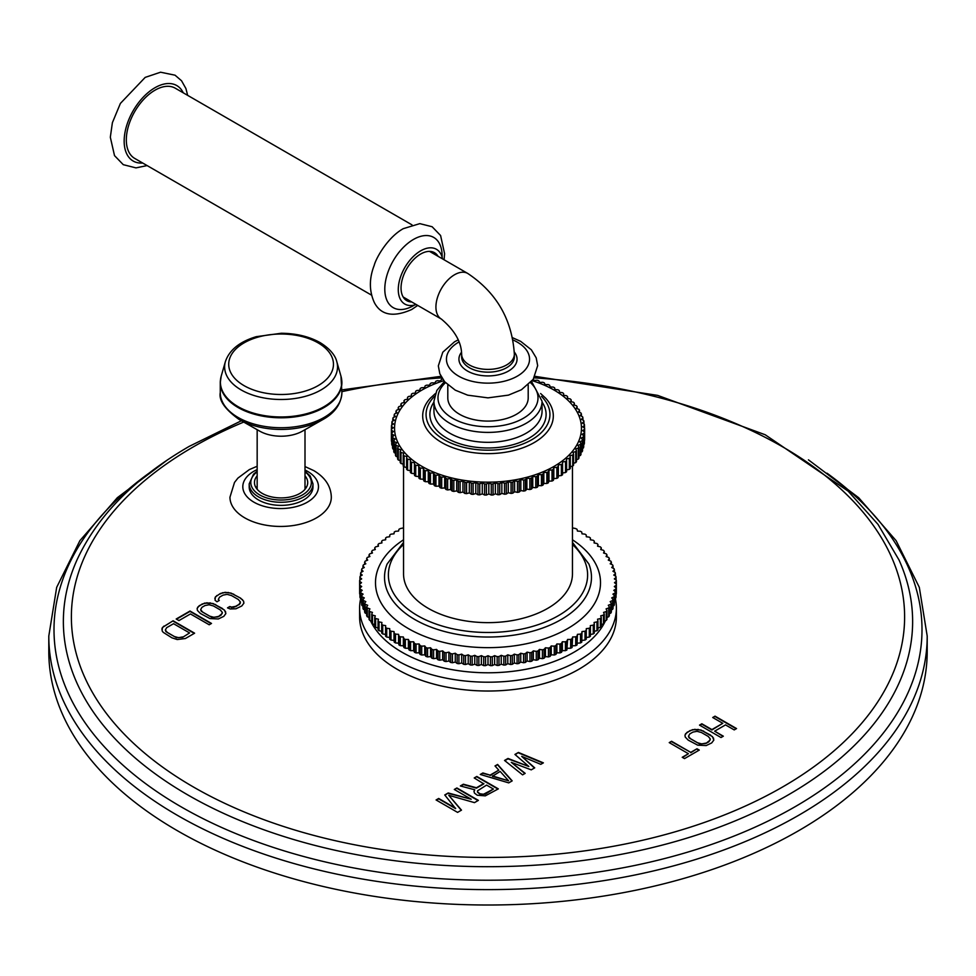 <?xml version="1.0" encoding="UTF-8"?>
<svg xmlns="http://www.w3.org/2000/svg" width="976" height="976" viewBox="0 0 976 976"><rect width="100%" height="100%" fill="white"/><g stroke="black" fill="none" stroke-linecap="round" stroke-linejoin="round"><path stroke-width="1.46" d="M501.847 482.327L501.847 493.368L499.712 494.637L499.712 483.596L501.847 482.327L504.531 483.193A96.624 55.791 0 0 0 506.3 482.998L508.276 481.644L508.276 492.685L506.3 494.039A96.624 55.791 180 0 1 504.531 494.222L504.531 483.193M504.531 494.222L501.847 493.368M533.274 379.261L534.177 380.469L537.215 380.213A96.624 55.791 0 0 1 538.752 380.762L539.777 382.421L542.827 382.287A96.624 55.791 0 0 1 544.315 382.897L545.133 384.593L548.195 384.581A96.624 55.791 0 0 1 549.598 385.239L550.208 386.972L553.258 387.082A96.624 55.791 0 0 1 554.588 387.801L554.99 389.546L558.016 389.79A96.624 55.791 0 0 1 559.248 390.546L559.443 392.315L562.444 392.669A96.624 55.791 0 0 1 563.591 393.474L563.567 395.243L566.519 395.719A96.624 55.791 0 0 1 567.556 396.573L567.324 398.33L570.216 398.916A96.624 55.791 0 0 1 571.155 399.806L570.716 401.563L573.522 402.271A96.624 55.791 0 0 1 574.352 403.198L573.705 404.918L576.426 405.735A96.624 55.791 0 0 1 577.133 406.687L576.279 408.395L578.902 409.31A96.624 55.791 0 0 1 579.5 410.298L578.439 411.957L580.94 412.97A96.624 55.791 0 0 1 581.415 413.983L580.171 415.593L582.55 416.715A96.624 55.791 0 0 1 582.904 417.74L581.464 419.302L583.697 420.51A96.624 55.791 0 0 1 583.929 421.534L582.306 423.035L584.392 424.34A96.624 55.791 0 0 1 584.502 425.377L582.696 426.805L584.624 428.183A96.624 55.791 0 0 1 584.624 428.22A96.624 55.791 0 0 1 584.612 429.233L582.648 430.587L584.404 432.039A96.624 55.791 0 0 1 584.258 433.076L582.135 434.344L583.709 435.869A96.624 55.791 0 0 1 583.453 436.894L581.184 438.078L582.574 439.664A96.624 55.791 0 0 1 582.184 440.676L579.781 441.774L580.976 443.397A96.624 55.791 0 0 1 580.476 444.397L577.938 445.398L578.951 447.069A96.624 55.791 0 0 1 578.317 448.045L575.681 448.936L576.474 450.644A96.624 55.791 0 0 1 575.742 451.595L572.997 452.376L573.583 454.108A96.624 55.791 0 0 1 572.741 455.036L569.899 455.707L570.289 457.463A96.624 55.791 0 0 1 569.325 458.342L566.422 458.903L566.605 460.672A96.624 55.791 0 0 1 565.531 461.514L562.566 461.953L562.542 463.722A96.624 55.791 0 0 1 561.371 464.527L558.357 464.844L558.113 466.613A96.624 55.791 0 0 1 556.857 467.358L553.819 467.565L553.368 469.31A96.624 55.791 0 0 1 552.026 470.005L548.963 470.09L548.292 471.811A96.624 55.791 0 0 1 546.877 472.457L543.815 472.421L542.949 474.116A96.624 55.791 0 0 1 541.448 474.702L538.398 474.531L537.337 476.19A96.624 55.791 0 0 1 535.775 476.715L532.75 476.434L531.481 478.045A96.624 55.791 0 0 1 529.858 478.508L526.881 478.094L525.43 479.655A96.624 55.791 0 0 1 523.758 480.046L520.83 479.533L519.195 481.022A96.624 55.791 0 0 1 517.475 481.351L514.62 480.717L512.803 482.144A96.624 55.791 0 0 1 511.058 482.4L508.276 481.644M499.712 494.637A96.624 55.791 180 0 1 497.919 494.747L497.919 483.718A96.624 55.791 0 0 0 499.712 483.596M497.919 483.718L495.357 482.754L493.075 483.937A96.624 55.791 0 0 1 491.27 483.974L488.817 482.913L486.402 483.998A96.624 55.791 0 0 1 484.596 483.974L482.278 482.815L479.741 483.803A96.624 55.791 0 0 1 477.947 483.706L475.776 482.461L473.116 483.34A96.624 55.791 0 0 1 471.335 483.169L469.322 481.839L466.565 482.62A96.624 55.791 0 0 1 464.808 482.376L462.953 480.973L460.123 481.632A96.624 55.791 0 0 1 458.391 481.327L456.707 479.85L453.803 480.399A96.624 55.791 0 0 1 452.12 480.021L450.619 478.484L447.642 478.911A96.624 55.791 0 0 1 446.02 478.472L444.702 476.874L441.689 477.179A96.624 55.791 0 0 1 440.115 476.678L438.993 475.031L435.943 475.227A96.624 55.791 0 0 1 434.43 474.653L433.515 472.97L430.453 473.043A96.624 55.791 0 0 1 429.013 472.408L428.293 470.688L425.231 470.639A96.624 55.791 0 0 1 423.877 469.956L423.364 468.212L420.314 468.041A96.624 55.791 0 0 1 419.046 467.297L418.741 465.54L415.727 465.247A96.624 55.791 0 0 1 414.532 464.466L414.446 462.697L411.469 462.282A96.624 55.791 0 0 1 410.384 461.453L410.506 459.684L407.578 459.147A96.624 55.791 0 0 1 406.602 458.281L406.931 456.524L404.076 455.877A96.624 55.791 0 0 1 403.198 454.962L403.747 453.218L400.977 452.461A96.624 55.791 0 0 1 400.209 451.522L400.953 449.802L398.281 448.936A96.624 55.791 0 0 1 397.635 447.972L398.586 446.288L396.024 445.312A96.624 55.791 0 0 1 395.487 444.324L396.634 442.689L394.194 441.616A96.624 55.791 0 0 1 393.779 440.603L395.134 439.005L392.828 437.846A96.624 55.791 0 0 1 392.535 436.821L394.06 435.284L391.901 434.027A96.624 55.791 0 0 1 391.73 432.99L393.438 431.526L391.437 430.184A96.624 55.791 0 0 1 391.388 429.147L393.267 427.756L391.437 426.341A96.624 55.791 0 0 1 391.51 425.292L393.548 423.987L391.888 422.498A96.624 55.791 0 0 1 392.084 421.461L394.292 420.229L392.803 418.68A96.624 55.791 0 0 1 393.121 417.655L395.463 416.52L394.17 414.91A96.624 55.791 0 0 1 394.609 413.897L397.086 412.86L395.975 411.213A96.624 55.791 0 0 1 396.549 410.213L399.135 409.273L398.232 407.578A96.624 55.791 0 0 1 398.916 406.614L401.612 405.772L400.916 404.052A96.624 55.791 0 0 1 401.709 403.125L404.503 402.393L404.015 400.648A96.624 55.791 0 0 1 404.918 399.745L407.785 399.123L407.504 397.366A96.624 55.791 0 0 1 408.517 396.5L411.457 396L411.384 394.231A96.624 55.791 0 0 1 412.494 393.413L415.495 393.023L415.63 391.266A96.624 55.791 0 0 1 416.837 390.485L419.863 390.229L420.217 388.472A96.624 55.791 0 0 1 421.522 387.74L424.572 387.606L425.133 385.862A96.624 55.791 0 0 1 426.512 385.191L429.574 385.166L430.343 383.458A96.624 55.791 0 0 1 431.807 382.848L434.857 382.946L435.833 381.274A96.624 55.791 0 0 1 437.358 380.713L440.396 380.933L441.567 379.298A96.624 55.791 0 0 1 442.543 378.993M411.384 396.012L411.384 394.231M407.504 399.184L407.504 397.366M404.015 402.515L404.015 400.648M400.916 405.992L400.916 404.052M398.232 409.603L398.232 407.578M395.975 413.324L395.975 411.213M394.17 417.142L394.17 414.91M392.803 421.059L392.803 418.68M391.888 425.06L391.888 422.498M391.437 429.111L391.437 426.341M391.73 441.42L391.437 441.225A96.624 55.791 180 0 1 391.388 440.176L391.388 429.147M391.437 441.225L391.437 430.184M392.535 445.434L391.901 445.068A96.624 55.791 180 0 1 391.73 444.031L391.73 432.99M391.901 445.068L391.901 434.027M393.779 449.363L392.828 448.875A96.624 55.791 180 0 1 392.535 447.85L392.535 436.821M392.828 448.875L392.828 437.846M395.487 453.218L394.194 452.644A96.624 55.791 180 0 1 393.779 451.632L393.779 440.603M394.194 452.644L394.194 441.616M397.635 456.963L396.024 456.353A96.624 55.791 180 0 1 395.487 455.353L395.487 444.324M396.024 456.353L396.024 445.312M400.209 460.599L398.281 459.977A96.624 55.791 180 0 1 397.635 459.001L397.635 447.972M398.281 459.977L398.281 448.936M403.198 464.112L400.977 463.502A96.624 55.791 180 0 1 400.209 462.551L400.209 451.522M400.977 463.502L400.977 452.461M406.602 467.48L404.076 466.906A96.624 55.791 180 0 1 403.198 465.991L403.198 454.962M404.076 466.906L404.076 455.877M410.384 470.688L407.578 470.188A96.624 55.791 180 0 1 406.602 469.31L406.602 458.281M407.578 470.188L407.578 459.147M414.446 462.697L414.446 473.726L411.469 473.311A96.624 55.791 180 0 1 410.384 472.482L410.384 461.453M411.469 473.311L411.469 462.282M418.741 465.54L418.741 476.569L415.727 476.276A96.624 55.791 180 0 1 414.532 475.495L414.532 464.466M414.532 475.495L414.446 473.726M415.727 476.276L415.727 465.247M423.364 468.212L423.364 479.24L420.314 479.07A96.624 55.791 180 0 1 419.046 478.338L419.046 467.297M419.046 478.338L418.741 476.569M420.314 479.07L420.314 468.041M428.293 470.688L428.293 481.729L425.231 481.668A96.624 55.791 180 0 1 423.877 480.985L423.877 469.956M423.877 480.985L423.364 479.24M425.231 481.668L425.231 470.639M433.515 472.97L433.515 483.998L430.453 484.072A96.624 55.791 180 0 1 429.013 483.437L429.013 472.408M429.013 483.437L428.293 481.729M430.453 484.072L430.453 473.043M438.993 475.031L438.993 486.06L435.943 486.255A96.624 55.791 180 0 1 434.43 485.682L434.43 474.653M434.43 485.682L433.515 483.998M435.943 486.255L435.943 475.227M444.702 476.874L444.702 487.902L441.689 488.22A96.624 55.791 180 0 1 440.115 487.707L440.115 476.678M440.115 487.707L438.993 486.06M441.689 488.22L441.689 477.179M450.619 478.484L450.619 489.513L447.642 489.952A96.624 55.791 180 0 1 446.02 489.501L446.02 478.472M446.02 489.501L444.702 487.902M447.642 489.952L447.642 478.911M456.707 479.85L456.707 490.879L453.803 491.428A96.624 55.791 180 0 1 452.12 491.05L452.12 480.021M452.12 491.05L450.619 489.513M453.803 491.428L453.803 480.399M462.953 480.973L462.953 492.002L460.123 492.673A96.624 55.791 180 0 1 458.391 492.355L458.391 481.327M458.391 492.355L456.707 490.879M460.123 492.673L460.123 481.632M469.322 481.839L469.322 492.88L466.565 493.649A96.624 55.791 180 0 1 464.808 493.417L464.808 482.376M464.808 493.417L462.953 492.002M466.565 493.649L466.565 482.62M475.776 482.461L475.776 493.49L473.116 494.381A96.624 55.791 180 0 1 471.335 494.21L471.335 483.169M471.335 494.21L469.322 492.88M473.116 494.381L473.116 483.34M482.278 482.815L482.278 493.856L479.741 494.844A96.624 55.791 180 0 1 477.947 494.747L477.947 483.706M477.947 494.747L475.776 493.49M479.741 494.844L479.741 483.803M488.817 482.913L488.817 493.954L486.402 495.039A96.624 55.791 180 0 1 484.596 495.015L484.596 483.974M484.596 495.015L482.278 493.856M486.402 495.039L486.402 483.998M495.357 482.754L495.357 493.783L493.075 494.966A96.624 55.791 180 0 1 491.27 495.015L491.27 483.974M491.27 495.015L488.817 493.954M493.075 494.966L493.075 483.937M497.919 494.747L495.357 493.783M566.605 460.672L566.605 471.701A96.624 55.791 180 0 1 565.531 472.543L562.566 472.994L562.542 474.763A96.624 55.791 180 0 1 561.371 475.556L558.357 475.873L558.113 477.642A96.624 55.791 180 0 1 556.857 478.386L553.819 478.594L553.368 480.338A96.624 55.791 180 0 1 552.026 481.046L548.963 481.119L548.292 482.852A96.624 55.791 180 0 1 546.877 483.486L543.815 483.449L542.949 485.145A96.624 55.791 180 0 1 541.448 485.731L538.398 485.572L537.337 487.231A96.624 55.791 180 0 1 535.775 487.744L532.75 487.463L531.481 489.074A96.624 55.791 180 0 1 529.858 489.537L526.881 489.135L525.43 490.684A96.624 55.791 180 0 1 523.758 491.087L520.83 490.562L519.195 492.063A96.624 55.791 180 0 1 517.475 492.38L514.62 491.745L512.803 493.173A96.624 55.791 180 0 1 511.058 493.429L508.276 492.685M570.289 457.463L570.289 468.492A96.624 55.791 180 0 1 569.325 469.383L566.605 469.907M573.583 454.108L573.583 465.149A96.624 55.791 180 0 1 572.741 466.064L570.289 466.65M576.474 450.644L576.474 461.672A96.624 55.791 180 0 1 575.742 462.624L573.583 463.246M578.951 447.069L578.951 458.098A96.624 55.791 180 0 1 578.317 459.074L576.474 459.696M580.976 443.397L580.976 454.438A96.624 55.791 180 0 1 580.476 455.438L578.951 456.036M582.574 439.664L582.574 450.692A96.624 55.791 180 0 1 582.184 451.705L580.976 452.254M583.709 435.869L583.709 446.898A96.624 55.791 180 0 1 583.453 447.935L582.574 448.387M584.404 432.039L584.404 443.067A96.624 55.791 180 0 1 584.258 444.104L583.709 444.434M584.624 428.269L584.624 439.224A96.624 55.791 180 0 1 584.624 439.261A96.624 55.791 180 0 1 584.612 440.261L584.404 440.408M506.3 494.039L506.3 482.998M511.058 493.429L511.058 482.4M512.803 493.173L512.803 482.144M514.62 480.717L514.62 491.745M517.475 492.38L517.475 481.351M519.195 492.063L519.195 481.022M520.83 479.533L520.83 490.562M523.758 491.087L523.758 480.046M525.43 490.684L525.43 479.655M526.881 478.094L526.881 489.135M529.858 489.537L529.858 478.508M531.481 489.074L531.481 478.045M532.75 476.434L532.75 487.463M535.775 487.744L535.775 476.715M537.337 487.231L537.337 476.19M538.398 474.531L538.398 485.572M541.448 485.731L541.448 474.702M542.949 485.145L542.949 474.116M543.815 472.421L543.815 483.449M546.877 483.486L546.877 472.457M548.292 482.852L548.292 471.811M548.963 470.09L548.963 481.119M552.026 481.046L552.026 470.005M553.368 480.338L553.368 469.31M553.819 467.565L553.819 478.594M556.857 478.386L556.857 467.358M558.113 477.642L558.113 466.613M558.357 464.844L558.357 475.873M561.371 475.556L561.371 464.527M562.542 474.763L562.542 463.722M562.566 461.953L562.566 472.994M565.531 472.543L565.531 461.514M569.325 469.383L569.325 458.342M572.741 466.064L572.741 455.036M575.742 462.624L575.742 451.595M578.317 459.074L578.317 448.045M580.476 455.438L580.476 444.397M582.184 451.705L582.184 440.676M583.453 447.935L583.453 436.894M584.258 444.104L584.258 433.076M584.612 440.261L584.612 429.233M584.502 428.098L584.502 425.377M583.929 424.048L583.929 421.534M582.904 420.07L582.904 417.74M581.415 416.179L581.415 413.983M579.5 412.384L579.5 410.298M577.133 408.688L577.133 406.687M574.352 405.113L574.352 403.198M571.155 401.673L571.155 399.806M567.556 398.379L567.556 396.573M563.591 395.243L563.591 393.474M403.539 466.357L403.539 573.876A84.461 48.763 0 0 0 455.682 618.93A84.461 48.763 0 0 0 547.719 608.353A84.461 48.763 0 0 0 572.461 573.876L572.461 466.138M616.307 585.173A128.381 74.115 0 0 0 616.356 584.112L616.356 581.293L614.49 582.696L616.356 584.112L616.356 592.932A128.381 74.115 180 0 1 616.307 594.006L616.307 585.173L614.319 586.527L616.051 587.979A128.381 74.115 0 0 1 615.905 589.053L613.794 590.334L615.405 591.846A128.381 74.115 0 0 1 615.161 592.908L612.928 594.128L614.392 595.677A128.381 74.115 0 0 1 614.063 596.739L611.72 597.885L613.05 599.484A128.381 74.115 0 0 1 612.611 600.521L610.183 601.606L611.354 603.241A128.381 74.115 0 0 1 610.83 604.266L608.304 605.266L609.329 606.938A128.381 74.115 0 0 1 608.707 607.95L606.084 608.878L606.962 610.573A128.381 74.115 0 0 1 606.255 611.562L603.558 612.403L604.266 614.124A128.381 74.115 0 0 1 603.473 615.1L600.704 615.856L601.265 617.601A128.381 74.115 0 0 1 600.374 618.54L597.544 619.211L597.946 620.968A128.381 74.115 0 0 1 596.97 621.883L594.079 622.481L594.323 624.237A128.381 74.115 0 0 1 593.274 625.128L590.334 625.628L590.419 627.397A128.381 74.115 0 0 1 589.284 628.251L586.295 628.654L586.222 630.435A128.381 74.115 0 0 1 585.014 631.24L582.001 631.57L581.757 633.339A128.381 74.115 0 0 1 580.488 634.107L577.438 634.339L577.048 636.096A128.381 74.115 0 0 1 575.694 636.84L572.644 636.974L572.082 638.719A128.381 74.115 0 0 1 570.667 639.414L567.605 639.451L566.885 641.183A128.381 74.115 0 0 1 565.421 641.83L562.347 641.781L561.481 643.477A128.381 74.115 0 0 1 559.943 644.087L556.893 643.953L555.869 645.612A128.381 74.115 0 0 1 554.283 646.173L551.245 645.941L550.074 647.588A128.381 74.115 0 0 1 548.439 648.088L545.425 647.771L544.108 649.369A128.381 74.115 0 0 1 542.424 649.833L539.447 649.418L537.983 650.968A128.381 74.115 0 0 1 536.275 651.382L533.335 650.882L531.725 652.395A128.381 74.115 0 0 1 529.98 652.749L527.089 652.151L525.356 653.615A128.381 74.115 0 0 1 523.575 653.92L520.733 653.237L518.866 654.652A128.381 74.115 0 0 1 517.073 654.896L514.303 654.14L512.302 655.482A128.381 74.115 0 0 1 510.485 655.677L507.788 654.835L505.678 656.116A128.381 74.115 0 0 1 503.836 656.25L501.225 655.335L498.992 656.555A128.381 74.115 0 0 1 497.15 656.628L494.625 655.628L492.294 656.775A128.381 74.115 0 0 1 490.428 656.811L488 655.726L485.572 656.811A128.381 74.115 0 0 1 483.706 656.775L481.375 655.628L478.85 656.628A128.381 74.115 0 0 1 477.008 656.555L474.775 655.335L472.164 656.25A128.381 74.115 0 0 1 470.322 656.116L468.212 654.835L465.515 655.677A128.381 74.115 0 0 1 463.698 655.482L461.697 654.14L458.927 654.896A128.381 74.115 0 0 1 457.134 654.652L455.267 653.237L452.425 653.92A128.381 74.115 0 0 1 450.644 653.615L448.911 652.151L446.02 652.749A128.381 74.115 0 0 1 444.275 652.395L442.665 650.882L439.725 651.382A128.381 74.115 0 0 1 438.017 650.968L436.553 649.418L433.576 649.833A128.381 74.115 0 0 1 431.892 649.369L430.575 647.771L427.561 648.088A128.381 74.115 0 0 1 425.926 647.588L424.755 645.941L421.717 646.173A128.381 74.115 0 0 1 420.131 645.612L419.107 643.953L416.057 644.087A128.381 74.115 0 0 1 414.519 643.477L413.653 641.781L410.579 641.83A128.381 74.115 0 0 1 409.115 641.183L408.395 639.451L405.333 639.414A128.381 74.115 0 0 1 403.918 638.719L403.356 636.974L400.306 636.84A128.381 74.115 0 0 1 398.952 636.096L398.562 634.339L395.512 634.107A128.381 74.115 0 0 1 394.243 633.339L393.999 631.57L390.986 631.24A128.381 74.115 0 0 1 389.778 630.435L389.705 628.654L386.716 628.251A128.381 74.115 0 0 1 385.581 627.397L385.666 625.628L382.726 625.128A128.381 74.115 0 0 1 381.677 624.237L381.921 622.481L379.03 621.883A128.381 74.115 0 0 1 378.054 620.968L378.456 619.211L375.626 618.54A128.381 74.115 0 0 1 374.735 617.601L375.296 615.856L372.527 615.1A128.381 74.115 0 0 1 371.734 614.124L372.442 612.403L369.745 611.562A128.381 74.115 0 0 1 369.038 610.573L369.916 608.878L367.293 607.95A128.381 74.115 0 0 1 366.671 606.938L367.696 605.266L365.17 604.266A128.381 74.115 0 0 1 364.646 603.241L365.817 601.606L363.389 600.521A128.381 74.115 0 0 1 362.95 599.484L364.28 597.885L361.937 596.739A128.381 74.115 0 0 1 361.608 595.677L363.072 594.128L360.839 592.908A128.381 74.115 0 0 1 360.595 591.846L362.206 590.334L360.095 589.053A128.381 74.115 0 0 1 359.949 587.979L361.681 586.527L359.693 585.173A128.381 74.115 0 0 1 359.644 584.112L361.51 582.696L359.644 581.293A128.381 74.115 0 0 1 359.693 580.22L361.681 578.878L359.949 577.426A128.381 74.115 0 0 1 360.095 576.352L362.206 575.071L360.595 573.559A128.381 74.115 0 0 1 360.839 572.497L363.072 571.277L361.608 569.716A128.381 74.115 0 0 1 361.937 568.666L364.28 567.52L362.95 565.921A128.381 74.115 0 0 1 363.389 564.872L365.817 563.799L364.646 562.164A128.381 74.115 0 0 1 365.17 561.139L367.696 560.139L366.671 558.467A128.381 74.115 0 0 1 367.293 557.455L369.916 556.527L369.038 554.832A128.381 74.115 0 0 1 369.745 553.843L372.442 553.002L371.734 551.281A128.381 74.115 0 0 1 372.527 550.305L375.296 549.549L374.735 547.804A128.381 74.115 0 0 1 375.626 546.865L378.456 546.182L378.054 544.437A128.381 74.115 0 0 1 379.03 543.522L381.921 542.924L381.677 541.168A128.381 74.115 0 0 1 382.726 540.277L385.666 539.777L385.581 538.008A128.381 74.115 0 0 1 386.716 537.154L389.705 536.739L389.778 534.97A128.381 74.115 0 0 1 390.986 534.153L393.999 533.835L394.243 532.066A128.381 74.115 0 0 1 395.512 531.298L398.562 531.066L398.952 529.309A128.381 74.115 0 0 1 400.306 528.565L403.539 527.882M572.461 527.882L575.694 528.565A128.381 74.115 0 0 1 577.048 529.309L577.438 531.066L580.488 531.298A128.381 74.115 0 0 1 581.757 532.066L582.001 533.835L585.014 534.153A128.381 74.115 0 0 1 586.222 534.97L586.295 536.739L589.284 537.154A128.381 74.115 0 0 1 590.419 538.008L590.334 539.777L593.274 540.277A128.381 74.115 0 0 1 594.323 541.168L594.079 542.924L596.97 543.522A128.381 74.115 0 0 1 597.946 544.437L597.544 546.182L600.374 546.865A128.381 74.115 0 0 1 601.265 547.804L600.704 549.549L603.473 550.305A128.381 74.115 0 0 1 604.266 551.281L603.558 553.002L606.255 553.843A128.381 74.115 0 0 1 606.962 554.832L606.084 556.527L608.707 557.455A128.381 74.115 0 0 1 609.329 558.467L608.304 560.139L610.83 561.139A128.381 74.115 0 0 1 611.354 562.164L610.183 563.799L612.611 564.872A128.381 74.115 0 0 1 613.05 565.921L611.72 567.52L614.063 568.666A128.381 74.115 0 0 1 614.392 569.716L612.928 571.277L615.161 572.497A128.381 74.115 0 0 1 615.405 573.559L613.794 575.071L615.905 576.352A128.381 74.115 0 0 1 616.051 577.426L614.319 578.878L616.307 580.22A128.381 74.115 0 0 1 616.356 581.293M616.051 580.049L616.051 577.426M615.405 576.047L615.405 573.559M614.392 572.082L614.392 569.716M613.05 568.166L613.05 565.921M611.354 564.323L611.354 562.164M609.329 560.541L609.329 558.467M606.962 556.845L606.962 554.832M604.266 553.221L604.266 551.281M601.265 549.708L601.265 547.804M597.946 546.279L597.946 544.437M594.323 542.973L594.323 541.168M590.419 539.789L590.419 538.008M385.581 539.789L385.581 538.008M381.677 542.973L381.677 541.168M378.054 546.279L378.054 544.437M374.735 549.708L374.735 547.804M371.734 553.221L371.734 551.281M369.038 556.845L369.038 554.832M366.671 560.541L366.671 558.467M364.646 564.323L364.646 562.164M362.95 568.166L362.95 565.921M361.608 572.082L361.608 569.716M360.595 576.047L360.595 573.559M359.949 580.049L359.949 577.426M359.644 590.126L359.644 581.293M359.949 594.177L359.693 594.006A128.381 74.115 180 0 1 359.644 592.932L359.644 584.112M359.693 594.006L359.693 585.173M360.595 598.19L360.095 597.873A128.381 74.115 180 0 1 359.949 596.812L359.949 587.979M360.095 597.873L360.095 589.053M361.608 602.155L360.839 601.741A128.381 74.115 180 0 1 360.595 600.667L360.595 591.846M360.839 601.741L360.839 592.908M362.95 606.059L361.937 605.559A128.381 74.115 180 0 1 361.608 604.51L361.608 595.677M361.937 605.559L361.937 596.739M364.646 609.915L363.389 609.353A128.381 74.115 180 0 1 362.95 608.304L362.95 599.484M363.389 609.353L363.389 600.521M366.671 613.684L365.17 613.099A128.381 74.115 180 0 1 364.646 612.062L364.646 603.241M365.17 613.099L365.17 604.266M369.038 617.393L367.293 616.771A128.381 74.115 180 0 1 366.671 615.771L366.671 606.938M367.293 616.771L367.293 607.95M371.734 621.004L369.745 620.382A128.381 74.115 180 0 1 369.038 619.394L369.038 610.573M369.745 620.382L369.745 611.562M374.735 624.53L372.527 623.92A128.381 74.115 180 0 1 371.734 622.956L371.734 614.124M372.527 623.92L372.527 615.1M378.054 627.946L375.626 627.361A128.381 74.115 180 0 1 374.735 626.421L374.735 617.601M375.626 627.361L375.626 618.54M381.677 631.252L379.03 630.716A128.381 74.115 180 0 1 378.054 629.801L378.054 620.968M379.03 630.716L379.03 621.883M385.581 634.437L382.726 633.949A128.381 74.115 180 0 1 381.677 633.07L381.677 624.237M382.726 633.949L382.726 625.128M389.705 628.654L389.705 637.487L386.716 637.072A128.381 74.115 180 0 1 385.581 636.23L385.581 627.397M386.716 637.072L386.716 628.251M393.999 631.57L393.999 640.39L390.986 640.073A128.381 74.115 180 0 1 389.778 639.256L389.778 630.435M389.778 639.256L389.705 637.487M390.986 640.073L390.986 631.24M398.562 634.339L398.562 643.172L395.512 642.94A128.381 74.115 180 0 1 394.243 642.159L394.243 633.339M394.243 642.159L393.999 640.39M395.512 642.94L395.512 634.107M403.356 636.974L403.356 645.795L400.306 645.661A128.381 74.115 180 0 1 398.952 644.929L398.952 636.096M398.952 644.929L398.562 643.172M400.306 645.661L400.306 636.84M408.395 639.451L408.395 648.284L405.333 648.235A128.381 74.115 180 0 1 403.918 647.539L403.918 638.719M403.918 647.539L403.356 645.795M405.333 648.235L405.333 639.414M413.653 641.781L413.653 650.614L410.579 650.663A128.381 74.115 180 0 1 409.115 650.004L409.115 641.183M409.115 650.004L408.395 648.284M410.579 650.663L410.579 641.83M419.107 643.953L419.107 652.773L416.057 652.92A128.381 74.115 180 0 1 414.519 652.31L414.519 643.477M414.519 652.31L413.653 650.614M416.057 652.92L416.057 644.087M424.755 645.941L424.755 654.774L421.717 655.006A128.381 74.115 180 0 1 420.131 654.445L420.131 645.612M420.131 654.445L419.107 652.773M421.717 655.006L421.717 646.173M430.575 647.771L430.575 656.592L427.561 656.921A128.381 74.115 180 0 1 425.926 656.409L425.926 647.588M425.926 656.409L424.755 654.774M427.561 656.921L427.561 648.088M436.553 649.418L436.553 658.239L433.576 658.654A128.381 74.115 180 0 1 431.892 658.202L431.892 649.369M431.892 658.202L430.575 656.592M433.576 658.654L433.576 649.833M442.665 650.882L442.665 659.703L439.725 660.215A128.381 74.115 180 0 1 438.017 659.8L438.017 650.968M438.017 659.8L436.553 658.239M439.725 660.215L439.725 651.382M448.911 652.151L448.911 660.984L446.02 661.569A128.381 74.115 180 0 1 444.275 661.216L444.275 652.395M444.275 661.216L442.665 659.703M446.02 661.569L446.02 652.749M455.267 653.237L455.267 662.07L452.425 662.753A128.381 74.115 180 0 1 450.644 662.448L450.644 653.615M450.644 662.448L448.911 660.984M452.425 662.753L452.425 653.92M461.697 654.14L461.697 662.96L458.927 663.729A128.381 74.115 180 0 1 457.134 663.473L457.134 654.652M457.134 663.473L455.267 662.07M458.927 663.729L458.927 654.896M468.212 654.835L468.212 663.656L465.515 664.51A128.381 74.115 180 0 1 463.698 664.314L463.698 655.482M463.698 664.314L461.697 662.96M465.515 664.51L465.515 655.677M474.775 655.335L474.775 664.156L472.164 665.083A128.381 74.115 180 0 1 470.322 664.949L470.322 656.116M470.322 664.949L468.212 663.656M472.164 665.083L472.164 656.25M481.375 655.628L481.375 664.461L478.85 665.461A128.381 74.115 180 0 1 477.008 665.376L477.008 656.555M477.008 665.376L474.775 664.156M478.85 665.461L478.85 656.628M488 655.726L488 664.558L485.572 665.632A128.381 74.115 180 0 1 483.706 665.608L483.706 656.775M483.706 665.608L481.375 664.461M485.572 665.632L485.572 656.811M494.625 655.628L494.625 664.461L492.294 665.608A128.381 74.115 180 0 1 490.428 665.632L490.428 656.811M490.428 665.632L488 664.558M492.294 665.608L492.294 656.775M501.225 655.335L501.225 664.156L498.992 665.376A128.381 74.115 180 0 1 497.15 665.461L497.15 656.628M497.15 665.461L494.625 664.461M498.992 665.376L498.992 656.555M507.788 654.835L507.788 663.656L505.678 664.949A128.381 74.115 180 0 1 503.836 665.083L503.836 656.25M503.836 665.083L501.225 664.156M505.678 664.949L505.678 656.116M514.303 654.14L514.303 662.96L512.302 664.314A128.381 74.115 180 0 1 510.485 664.51L510.485 655.677M510.485 664.51L507.788 663.656M512.302 664.314L512.302 655.482M520.733 653.237L520.733 662.07L518.866 663.473A128.381 74.115 180 0 1 517.073 663.729L517.073 654.896M517.073 663.729L514.303 662.96M518.866 663.473L518.866 654.652M527.089 652.151L527.089 660.984L525.356 662.448A128.381 74.115 180 0 1 523.575 662.753L523.575 653.92M523.575 662.753L520.733 662.07M525.356 662.448L525.356 653.615M533.335 650.882L533.335 659.703L531.725 661.216A128.381 74.115 180 0 1 529.98 661.569L529.98 652.749M529.98 661.569L527.089 660.984M531.725 661.216L531.725 652.395M539.447 649.418L539.447 658.239L537.983 659.8A128.381 74.115 180 0 1 536.275 660.215L536.275 651.382M536.275 660.215L533.335 659.703M537.983 659.8L537.983 650.968M545.425 647.771L545.425 656.592L544.108 658.202A128.381 74.115 180 0 1 542.424 658.654L542.424 649.833M542.424 658.654L539.447 658.239M544.108 658.202L544.108 649.369M551.245 645.941L551.245 654.774L550.074 656.409A128.381 74.115 180 0 1 548.439 656.921L548.439 648.088M548.439 656.921L545.425 656.592M550.074 656.409L550.074 647.588M556.893 643.953L556.893 652.773L555.869 654.445A128.381 74.115 180 0 1 554.283 655.006L554.283 646.173M554.283 655.006L551.245 654.774M555.869 654.445L555.869 645.612M562.347 641.781L562.347 650.614L561.481 652.31A128.381 74.115 180 0 1 559.943 652.92L559.943 644.087M559.943 652.92L556.893 652.773M561.481 652.31L561.481 643.477M567.605 639.451L566.885 650.004A128.381 74.115 180 0 1 565.421 650.663L565.421 641.83M565.421 650.663L562.347 650.614M566.885 650.004L566.885 641.183M572.644 636.974L572.082 647.539A128.381 74.115 180 0 1 570.667 648.235L570.667 639.414M570.667 648.235L567.605 648.284M572.082 647.539L572.082 638.719M577.438 634.339L577.048 644.929A128.381 74.115 180 0 1 575.694 645.661L575.694 636.84M575.694 645.661L572.644 645.795M577.048 644.929L577.048 636.096M582.001 631.57L581.757 642.159A128.381 74.115 180 0 1 580.488 642.94L580.488 634.107M580.488 642.94L577.438 643.172M581.757 642.159L581.757 633.339M586.295 628.654L586.222 639.256A128.381 74.115 180 0 1 585.014 640.073L585.014 631.24M585.014 640.073L582.001 640.39M586.222 639.256L586.222 630.435M590.419 627.397L590.419 636.23A128.381 74.115 180 0 1 589.284 637.072L589.284 628.251M589.284 637.072L586.295 637.487M594.323 624.237L594.323 633.07A128.381 74.115 180 0 1 593.274 633.949L593.274 625.128M593.274 633.949L590.419 634.437M597.946 620.968L597.946 629.801A128.381 74.115 180 0 1 596.97 630.716L596.97 621.883M596.97 630.716L594.323 631.252M601.265 617.601L601.265 626.421A128.381 74.115 180 0 1 600.374 627.361L600.374 618.54M600.374 627.361L597.946 627.946M604.266 614.124L604.266 622.956A128.381 74.115 180 0 1 603.473 623.92L603.473 615.1M603.473 623.92L601.265 624.53M606.962 610.573L606.962 619.394A128.381 74.115 180 0 1 606.255 620.382L606.255 611.562M606.255 620.382L604.266 621.004M609.329 606.938L609.329 615.771A128.381 74.115 180 0 1 608.707 616.771L608.707 607.95M608.707 616.771L606.962 617.393M611.354 603.241L611.354 612.062A128.381 74.115 180 0 1 610.83 613.099L610.83 604.266M610.83 613.099L609.329 613.684M613.05 599.484L613.05 608.304A128.381 74.115 180 0 1 612.611 609.353L612.611 600.521M612.611 609.353L611.354 609.915M614.392 595.677L614.392 604.51A128.381 74.115 180 0 1 614.063 605.559L614.063 596.739M614.063 605.559L613.05 606.059M615.405 591.846L615.405 600.667A128.381 74.115 180 0 1 615.161 601.741L615.161 592.908M615.161 601.741L614.392 602.155M616.051 587.979L616.051 596.812A128.381 74.115 180 0 1 615.905 597.873L615.905 589.053M370.465 620.614A121.622 70.223 0 0 0 456.414 670.378A121.622 70.223 0 0 0 573.998 652.212A121.622 70.223 180 0 0 605.535 620.614M615.405 598.935A128.381 74.115 180 0 1 616.381 608.085A128.381 74.115 180 0 1 578.78 660.496A128.381 74.115 0 0 1 438.871 676.563A128.381 74.115 0 0 1 359.619 608.085A128.381 74.115 0 0 1 360.595 598.935M359.619 608.085L359.619 616.905A128.381 74.115 0 0 0 438.871 685.384A128.381 74.115 0 0 0 578.78 669.316A128.381 74.115 0 0 0 616.381 616.905L616.381 608.085M216.977 601.789L219.283 600.46L218.295 599.447L219.612 597.105L223.065 595.116L227.127 594.36L231.471 595.543L238.339 599.496L240.389 602.009L239.071 604.364L235.619 606.352L231.568 607.109L229.811 606.535L227.506 607.865L230.177 608.963L235.985 608.78L241.816 605.937L243.902 603.156L243.61 601.216L240.645 598.166L231.105 593.115L225.151 592.322L220.32 593.53L215.403 596.897L215.074 600.252L216.977 601.789M223.785 616.356L225.859 613.575L224.504 610.122L213.073 603.522L204.655 603.095L199.214 605.718L197.128 608.499L197.42 610.439L200.397 613.489L209.925 618.552L218.331 618.967L223.785 616.356M211.499 623.444L190.003 611.037L176.192 619.004L178.937 620.59L190.442 613.953L209.206 624.774L211.499 623.444M185.403 638.511L194.614 633.192L173.118 620.785L162.443 627.47L162.114 630.825L163.187 632.326L171.947 637.828L177.217 639.548L185.403 638.511M514.938 754.448L528.858 766.489L508.008 758.45L504.543 760.45L522.575 774.859L525.173 773.358L511.314 762.354L531.249 769.857L534.714 767.856L521.709 756.351L540.777 764.354L543.376 762.854L518.415 752.447L514.938 754.448M508.716 782.874L512.18 780.873L497.614 764.452L495.015 765.953L498.773 770.125L490.111 775.127L482.888 772.955L480.277 774.456L508.716 782.874M483.828 783.508L476.459 787.754L463.38 784.216L460.355 785.961L474.775 789.791L473.958 791.316L474.482 793.122L477.252 795.22L485.292 795.867L498.321 788.876L476.813 776.457L474.214 777.957L483.828 783.887L476.459 788.144L463.38 784.594L460.806 786.083M455.621 808.238L438.688 798.466L436.089 799.966L457.585 812.386L461.489 810.129L448.777 795.294L474.482 802.626L478.386 800.381L456.89 787.961L454.291 789.462L471.213 799.234L448.216 792.963L444.751 794.964L455.621 808.628L438.688 798.856L436.431 800.161M712.712 717.506L722.777 723.314L711.907 729.584L701.842 723.777L699.511 725.119L721.008 737.539L723.338 736.197L714.652 731.17L725.522 724.9L734.22 729.914L736.551 728.572L715.042 716.152L712.712 717.506M711.699 742.919L713.822 740.113L712.492 736.648L701.049 730.048L692.594 729.645L687.092 732.293L684.969 735.111L685.237 737.063L688.19 740.113L697.73 745.164L706.185 745.566L711.699 742.919M684.518 758.608L699.267 750.093L696.986 748.775L690.764 752.362L671.561 741.26L669.231 742.614L688.434 753.704L682.224 757.291L684.518 758.608M305 466.565L313.821 470.627C325.203 477.459 331.035 486.316 331.315 497.187A50.679 29.256 180 0 1 300.035 524.222A50.679 29.256 180 0 1 244.805 517.878A50.679 29.256 180 0 1 229.958 497.187L234.508 482.437L237.912 478.106L249.368 469.578L257.164 466.26M167.555 459.842L117.315 497.723L79.886 540.667L56.681 587.332L48.8 636.059L48.8 651.443A439.2 253.565 180 0 0 319.921 885.708A439.2 253.565 180 0 0 798.563 830.747A439.2 253.565 0 0 0 927.2 651.443L927.2 636.059L919.319 587.345L896.127 540.68L858.697 497.736L808.433 459.842M305 475.8A26.62 15.372 180 0 1 307.708 482.547A26.62 15.372 180 0 1 291.275 496.747A26.62 15.372 180 0 1 262.263 493.417A26.62 15.372 180 0 1 254.468 482.547A26.62 15.372 180 0 1 257.164 475.8M257.164 471.176L253.528 474.177L249.197 483.864L249.197 486.963A31.891 18.41 0 0 0 258.53 499.98A31.891 18.41 0 0 0 293.288 503.97A31.891 18.41 0 0 0 312.979 486.963L312.979 483.864L310.185 475.983L305 471.176M215.403 596.897L214.83 598.593M216.867 595.519L215.403 597.288M220.32 593.53L216.867 595.909M222.699 592.688L220.32 593.92M225.151 592.322L222.699 593.066M228.506 592.493L225.151 592.713M231.105 593.115L228.506 592.883M233.776 594.213L231.105 593.493M240.645 598.166L233.776 594.591M242.548 599.715L240.645 598.556M243.61 601.216L242.548 600.106M243.854 603.253L243.61 601.594M229.811 606.535L227.896 608.036M231.568 607.109L229.811 606.926M233.63 606.974L231.568 607.499M235.619 606.352L233.63 607.365M239.071 604.364L235.619 606.743M240.157 603.205L239.071 604.742M240.389 602.009L240.157 603.595M218.295 599.447L219.039 600.606M197.75 607.084L197.176 608.792M199.214 605.718L197.75 607.475M202.288 603.949L199.214 606.096M204.655 603.095L202.288 604.327M207.107 602.741L204.655 603.485M210.474 602.912L207.107 603.131M213.073 603.522L210.474 603.302M215.745 604.62L213.073 603.912M222.601 608.585L215.745 605.01M224.504 610.122L222.601 608.975M225.566 611.623L224.504 610.512M225.822 613.672L225.566 612.013M222.357 612.428L221.04 615.161L217.965 616.93L211.768 617.344L201.251 611.269L200.641 609.646L201.959 607.304L205.033 605.523L209.084 604.766L213.439 605.95L220.295 609.915L222.357 612.428L222.113 613.623L217.965 616.93M217.965 616.539L213.915 617.308L209.559 616.124L202.691 612.159L200.641 609.646M211.17 623.64L190.003 611.415L176.522 619.199M162.443 627.47L161.87 629.178M163.907 626.104L162.443 627.861M173.118 620.785L163.907 626.482M194.285 633.387L173.118 621.163M189.576 632.936L182.658 637.316L176.461 637.718L165.944 631.643L165.334 630.032L166.652 627.678L173.557 623.701L189.576 632.936L182.658 637.316M182.658 636.925L178.608 637.682L174.253 636.498L167.384 632.546L165.334 630.032M528.858 766.489L508.008 758.84L504.824 760.67M518.415 752.447L515.206 754.68M542.985 763.086L518.415 752.838M521.709 756.351L534.445 768.014M511.314 762.354L524.893 773.529M482.888 772.955L480.729 774.59M490.111 775.127L482.888 773.346M498.773 770.125L490.111 775.517M497.614 764.452L495.247 766.209M511.949 780.995L497.614 764.842M508.618 780.812L492.368 776.323L500.163 771.43L508.618 780.812L492.368 775.932M476.813 776.457L474.556 778.153M497.98 789.059L476.813 776.847M474.775 789.791L474.031 791.56M493.429 789.047L485.194 794.196L479.85 794.11L477.545 792.268L477.496 790.853L486.573 785.094L493.429 789.047L483.437 794.293L479.85 793.72L477.545 791.89L477.496 790.853M448.216 792.963L444.971 795.233M471.213 799.234L448.216 793.354M456.89 787.961L454.621 789.657M478.057 800.576L456.89 788.352M448.777 795.294L461.27 810.263M722.777 723.314L711.907 729.975L701.842 724.168L699.853 725.314M715.042 716.152L713.053 717.689M736.209 728.767L715.042 716.543M714.652 731.17L723.009 736.38M685.603 733.684L685.006 735.404M687.092 732.293L685.603 734.074M690.191 730.499L687.092 732.683M692.594 729.645L690.191 730.89M695.058 729.279L692.594 730.036M698.438 729.438L695.058 729.67M701.049 730.048L698.438 729.828M703.72 731.146L701.049 730.438M710.589 735.099L703.72 731.524M712.492 736.648L710.589 735.489M713.541 738.149L712.492 737.039M713.773 740.198L713.541 738.539M710.296 738.966L708.954 741.723L705.843 743.517L699.609 743.944L689.08 737.868L688.483 736.246L689.837 733.879L692.936 732.085L697.035 731.317L701.39 732.488L708.259 736.453L710.296 738.966L710.04 740.174L705.843 743.517M705.843 743.126L701.756 743.907L697.389 742.724L690.52 738.771L688.483 736.246M688.434 753.704L682.566 757.486M671.561 741.26L669.56 742.797M690.764 752.362L671.561 741.65M696.986 748.775L690.764 752.74M698.938 750.288L696.986 749.153M528.199 384.934L528.199 397.879A40.199 23.217 180 0 1 516.426 414.3A40.199 23.217 180 0 1 472.616 419.326A40.199 23.217 180 0 1 447.801 397.879L447.801 384.934M514.352 354.19L514.352 356.948A26.352 15.213 0 0 1 506.629 367.708A26.352 15.213 0 0 1 477.911 371.002A26.352 15.213 0 0 1 461.648 356.948L461.648 354.19A26.352 15.213 0 0 0 477.911 368.245A26.352 15.213 0 0 0 506.629 364.939A26.352 15.213 0 0 0 514.352 354.19C512.107 319.591 496.564 292.678 467.736 273.439A26.352 15.213 -60 0 0 454.56 274.744A26.352 15.213 -60 0 0 437.346 297.961A26.352 15.213 -60 0 0 441.384 319.079L404.113 297.558A26.352 15.213 -60 0 1 403.1 296.875M405.211 299.522A27.706 15.994 120 0 0 408.383 300.035M432.71 251.893A27.706 15.994 -60 0 1 434.735 254.382M429.367 251.381A26.352 15.213 -60 0 1 430.465 251.918L467.736 273.439M438.078 256.322A27.706 15.994 -60 0 0 434.479 252.686A27.706 15.994 -60 0 0 420.632 254.053A27.706 15.994 120 0 0 402.539 278.465A27.706 15.994 120 0 0 406.785 300.669A27.706 15.994 120 0 0 411.726 301.962M442.543 258.896A31.622 18.251 -60 0 0 436.443 249.283A31.622 18.251 -60 0 0 420.632 250.856A31.622 18.251 120 0 0 399.977 278.721A31.622 18.251 120 0 0 404.82 304.061A31.622 18.251 120 0 0 416.191 304.536M442.116 257.115A40.541 23.412 -60 0 0 413.47 239.437A40.541 23.412 120 0 0 384.8 289.091A40.541 23.412 120 0 0 413.47 305.634A40.541 23.412 -60 0 0 414.434 305.061M371.453 295.094L134.712 158.417A40.541 23.412 120 0 1 128.503 125.928A40.541 23.412 120 0 1 154.989 90.195A40.541 23.412 -60 0 1 175.253 88.194L411.994 224.87M322.849 419.57A59.573 34.392 180 0 1 239.327 419.57A59.573 34.392 180 0 1 238.961 419.363C224.956 409.286 218.734 400.367 220.271 392.62A60.817 35.112 0 0 0 238.083 417.447A60.817 35.112 180 0 0 304.353 425.06A60.817 35.112 180 0 0 341.893 392.62C341.21 403.918 334.853 412.909 322.849 419.57L302.401 431.172A30.402 17.556 180 0 1 259.775 431.172A30.402 17.556 180 0 1 259.579 431.075M256.261 488.098A25.339 14.628 180 0 1 257.164 486.219M305.903 488.098A25.339 14.628 0 0 0 305 486.219M443.787 380.689A93.452 53.948 0 0 0 421.925 390.071A93.452 53.948 180 0 0 421.925 466.369A93.452 53.948 180 0 0 554.075 466.369A93.452 53.948 0 0 0 532.213 380.689M572.461 544.486A99.613 57.511 180 0 1 558.431 615.649A99.613 57.511 180 0 1 425.975 619.98A99.613 57.511 180 0 1 403.539 544.486M572.461 542.412L588.882 564.006A103.48 59.743 180 0 1 561.176 619.54A103.48 59.743 180 0 1 437.956 629.581A103.48 59.743 180 0 1 387.118 564.006L403.539 542.412M403.539 539.789A112.508 64.953 0 0 0 411.03 630.069A112.508 64.953 0 0 0 567.556 628.629A112.508 64.953 180 0 0 572.461 539.789M243.719 422.071A416.606 240.523 0 0 0 193.407 446.825A416.606 240.523 0 0 0 193.407 786.985A416.606 240.523 0 0 0 782.593 786.985A416.606 240.523 0 0 0 881.157 537.337A416.606 240.523 0 0 0 534.177 377.858M441.823 377.858A416.606 240.523 0 0 0 341.893 391.657M241.414 420.754L189.149 446.41C134.664 478.045 97.258 515.926 76.945 560.041A424.633 245.159 0 0 0 277.196 834.358A424.633 245.159 0 0 0 788.266 794.891A424.633 245.159 0 0 0 899.055 560.041L877.985 524.332L848.132 491.123L765.184 434.747L657.665 395.39L535.031 376.333M148.986 473.201A434.003 250.576 0 0 0 198.616 816.387A434.003 250.576 0 0 0 794.891 806.835A434.003 250.576 0 0 0 827.014 473.201M48.8 636.059A439.2 253.565 0 0 0 319.921 870.324A439.2 253.565 0 0 0 798.563 815.35A439.2 253.565 0 0 0 927.2 636.059M257.164 471.835A30.268 17.483 0 0 0 259.677 494.905A30.268 17.483 0 0 0 301.108 495.649A30.268 17.483 0 0 0 305 471.835M249.197 483.864A31.891 18.41 0 0 0 258.53 496.894A31.891 18.41 0 0 0 293.288 500.883A31.891 18.41 0 0 0 312.979 483.864M257.164 469.578A37.844 21.85 0 0 0 253.882 502.152A37.844 21.85 180 0 0 307.391 502.152A37.844 21.85 180 0 0 307.391 471.262A37.844 21.85 0 0 0 305 469.993M540.619 393.548L545.645 398.184A65.319 37.71 180 0 1 534.189 442.579A65.319 37.71 180 0 1 449.131 446.215A65.319 37.71 180 0 1 430.355 398.184L435.381 393.548M541.497 396.415A61.939 35.758 180 0 1 531.798 439.712A61.939 35.758 180 0 1 450.192 442.75A61.939 35.758 180 0 1 434.503 396.415M433.942 402.124A58.109 33.55 0 0 0 456.121 442.482A58.109 33.55 0 0 0 529.09 438.151A58.109 33.55 0 0 0 542.058 402.124M433.942 401.197L433.942 411.128A54.058 31.208 0 0 0 467.309 439.956A54.058 31.208 0 0 0 526.223 433.185A54.058 31.208 0 0 0 542.058 411.128L542.058 401.197A54.058 31.208 180 0 1 526.223 423.255A54.058 31.208 180 0 1 467.309 430.026A54.058 31.208 180 0 1 433.942 401.197L436.821 390.449L444.446 381.518M530.517 382.677A49.996 28.865 180 0 1 523.356 418.289A49.996 28.865 180 0 1 456.951 420.51A49.996 28.865 180 0 1 445.483 382.677M459.001 341.966A41.553 23.997 0 0 0 458.61 342.186A41.553 23.997 180 0 0 458.61 376.114A41.553 23.997 180 0 0 517.39 376.114A41.553 23.997 0 0 0 513.01 339.99M461.55 352.202A29.06 16.775 0 0 0 471.445 372.942A29.06 16.775 0 0 0 508.545 371.014A29.06 16.775 0 0 0 514.315 352.043M142.703 163.029A43.578 25.156 120 0 1 124.806 133.48A43.578 25.156 120 0 1 154.989 87.718A43.578 25.156 -60 0 1 183.244 92.805M341.637 379.469A60.817 35.112 180 0 1 341.893 382.69A60.817 35.112 180 0 1 304.353 415.129A60.817 35.112 180 0 1 238.083 407.517A60.817 35.112 0 0 1 220.271 382.69L221.198 376.175A60.707 35.051 0 0 0 238.156 406.699A60.707 35.051 180 0 0 308.843 413.08A60.707 35.051 180 0 0 340.966 376.175L341.893 392.62M220.527 379.469A60.817 35.112 0 0 0 220.271 382.69L220.271 392.62M340.966 376.175L336.769 361.571A56.449 32.586 180 0 1 306.903 395.89A56.449 32.586 180 0 1 241.17 389.949A56.449 32.586 0 0 1 225.395 361.571L221.198 376.175M318.115 342.881A52.362 30.232 0 0 0 244.061 342.881A52.362 30.232 0 0 0 244.061 385.642A52.362 30.232 180 0 0 318.115 385.642A52.362 30.232 180 0 0 318.115 342.881M584.624 439.261L584.624 428.22M440.969 376.333L341.893 389.9M531.554 381.518L542.058 401.197M512.571 337.72L520.72 341.38L531.347 349.798L536.202 357.85L537.666 365.671L533.213 379.347L521.44 389.753L508.459 395.121L487.963 397.866L467.675 395.17L455.28 390.168L444.653 381.75L439.798 373.698L438.334 365.878L442.787 352.19L454.56 341.783L458.159 339.904M441.384 319.079C454.609 330.217 461.367 341.917 461.648 354.19M417.728 305.427L411.713 309.502C393.499 317.566 381.055 315.285 374.394 302.658C369.123 291.104 369.05 278.697 374.186 265.423C375.931 258.274 387.655 237.327 403.271 228.665L419.826 223.638L432.124 226.737L440.591 235.509L444.592 253.699L444.08 259.775M187.66 95.355L185.904 88.535L181.548 80.776L175.058 75.201L160.564 72.212L145.192 77.385L120.39 103.432L112.386 122.695L110.325 137.226L114.509 155.611L123.269 164.676L135.969 167.884L147.12 165.578M259.775 431.172L238.949 419.363M225.395 361.571C229.421 349.933 239.718 341.637 256.285 336.671L281.271 333.255C296.253 333.389 309.233 336.525 320.213 342.674C333.572 350.97 336.159 358.9 336.769 361.571M305 489.293L305 429.696M257.164 489.293L257.164 429.696"/></g></svg>
